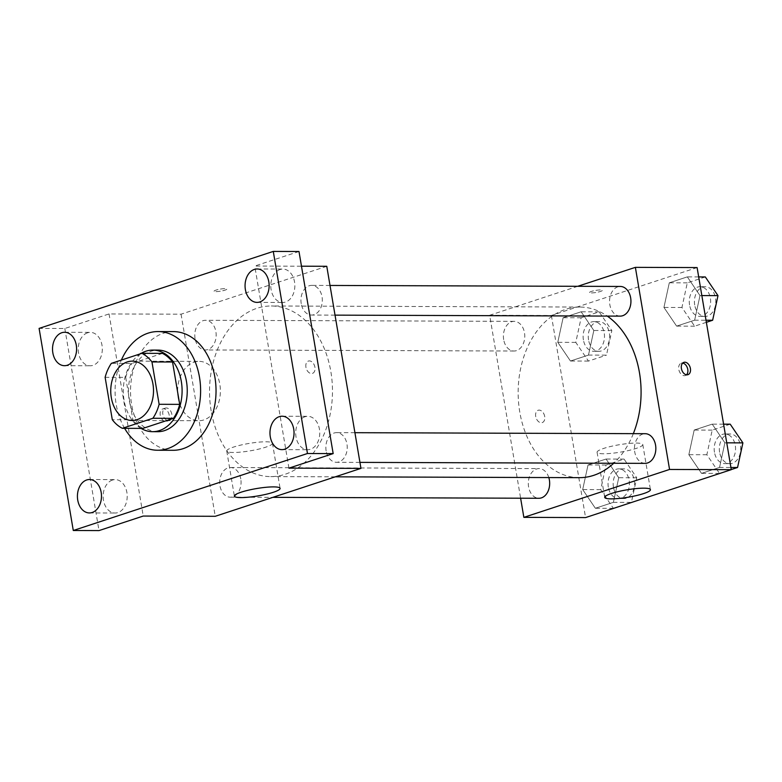 <?xml version="1.0" encoding="UTF-8"?>
<svg xmlns="http://www.w3.org/2000/svg" width="782" height="782" viewBox="0 0 782 782"><rect width="100%" height="100%" fill="white"/><g stroke="black" fill="none" stroke-linecap="round" stroke-linejoin="round"><path stroke-width="0.59" stroke-dasharray="3.91 2.93" d="M178.179 397.891A29.667 21.378 90.2 0 1 199.097 361.372A29.667 21.378 90.2 0 1 220.377 391.117A29.667 21.378 90.2 0 1 198.892 420.716A29.667 21.378 90.2 0 1 178.179 397.891M162.48 353.386L131.943 363.425L111.367 363.356M105.13 377.335L125.707 377.403L132.872 419.758L112.295 419.69M125.707 377.403A39.853 28.719 90.2 0 1 131.943 363.425M142.93 428.389A39.853 28.719 90.2 0 1 132.872 419.758M140.604 353.738A40.801 29.393 -89.8 0 0 123.312 391.313A40.801 29.393 -89.8 0 0 141.053 428.38M157.71 431.703A40.801 29.393 90.2 0 1 129.225 400.316A40.801 29.393 90.2 0 1 151.131 351.206A40.801 29.393 90.2 0 1 157.993 350.101M124.602 428.321A59.344 42.766 90.2 0 1 116.215 404.587A59.344 42.766 90.2 0 1 121.366 360.062M173.076 450.295A59.344 42.766 90.2 0 1 131.65 404.646A59.344 42.766 90.2 0 1 173.487 331.607M326.768 266.291L181.062 314.198L109.05 313.944L64.818 328.489L39.1 328.401M298.988 251.501L254.756 266.036L301.481 266.203M215.93 291.627A6.491 1.046 170.4 0 0 222.997 290.689A6.491 1.046 170.4 0 0 226.878 289.047A6.491 1.046 170.4 0 0 220.309 289.096A6.491 1.046 170.4 0 0 214.082 291.207A6.491 1.046 170.4 0 0 215.93 291.627A6.491 1.046 170.4 0 0 222.997 290.699A6.491 1.046 170.4 0 0 226.878 289.047A6.491 1.046 170.4 0 0 220.309 289.096A6.491 1.046 170.4 0 0 214.082 291.217A6.491 1.046 170.4 0 0 215.93 291.627M87.525 332.819A16.705 12.033 -89.8 0 0 78.308 350.991A16.705 12.033 -89.8 0 0 90.213 365.781A16.705 12.033 -89.8 0 0 93.019 365.331A16.705 12.033 -89.8 0 0 102.237 347.149A16.705 12.033 -89.8 0 0 90.331 332.37A16.705 12.033 -89.8 0 0 87.525 332.819M112.432 480.06A16.705 12.033 -89.8 0 0 103.214 498.242A16.705 12.033 -89.8 0 0 115.12 513.021A16.705 12.033 -89.8 0 0 117.926 512.572A16.705 12.033 -89.8 0 0 127.134 494.4A16.705 12.033 -89.8 0 0 115.237 479.61A16.705 12.033 -89.8 0 0 112.432 480.06M109.05 313.944L143.233 516.052M64.818 328.489L99.001 530.587M304.97 416.757A16.705 12.033 -89.8 0 0 295.762 434.939A16.705 12.033 -89.8 0 0 307.668 449.718A16.705 12.033 -89.8 0 0 310.474 449.269A16.705 12.033 -89.8 0 0 319.682 431.097A16.705 12.033 -89.8 0 0 307.776 416.307A16.705 12.033 -89.8 0 0 304.97 416.757M280.064 269.516A16.705 12.033 -89.8 0 0 270.855 287.688A16.705 12.033 -89.8 0 0 282.761 302.478A16.705 12.033 -89.8 0 0 285.567 302.028A16.705 12.033 -89.8 0 0 294.775 283.846A16.705 12.033 -89.8 0 0 282.879 269.067A16.705 12.033 -89.8 0 0 280.064 269.516M288.939 468.144L254.756 266.036M211.16 410.97A85.306 61.465 90.2 0 1 271.305 305.987A85.306 61.465 90.2 0 1 332.477 391.508A85.306 61.465 90.2 0 1 270.709 476.6A85.306 61.465 90.2 0 1 211.16 410.97M181.062 314.198L215.245 516.296M326.133 450.891A14.838 10.694 90.2 0 1 336.592 432.632A14.838 10.694 90.2 0 1 347.228 447.5A14.838 10.694 90.2 0 1 336.485 462.299A14.838 10.694 90.2 0 1 326.133 450.891M195.07 338.547A14.838 10.694 90.2 0 1 205.529 320.288A14.838 10.694 90.2 0 1 216.164 335.155A14.838 10.694 90.2 0 1 205.422 349.955A14.838 10.694 90.2 0 1 195.07 338.547M301.226 303.641A14.838 10.694 90.2 0 1 311.686 285.381A14.838 10.694 90.2 0 1 322.321 300.259A14.838 10.694 90.2 0 1 311.578 315.058A14.838 10.694 90.2 0 1 301.226 303.641M240.788 478.946A14.838 10.694 -89.8 0 0 230.426 467.528A14.838 10.694 -89.8 0 0 219.693 482.328A14.838 10.694 -89.8 0 0 230.328 497.205A14.838 10.694 -89.8 0 0 240.788 478.946M305.928 367.208A6.491 4.379 -108.2 0 1 308.401 361.059A6.491 4.379 -108.2 0 1 314.589 365.859A6.491 4.379 -108.2 0 1 312.458 373.395A6.491 4.379 -108.2 0 1 305.928 367.208A6.491 4.379 -108.2 0 1 308.391 361.059A6.491 4.379 -108.2 0 1 314.579 365.859A6.491 4.379 -108.2 0 1 312.448 373.395A6.491 4.379 -108.2 0 1 305.918 367.208M169.215 415.144A6.491 4.379 71.8 0 0 162.695 408.966A6.491 4.379 71.8 0 0 160.564 416.493A6.491 4.379 71.8 0 0 166.742 421.293A6.491 4.379 71.8 0 0 169.215 415.144M171.845 414.284A6.491 4.379 71.8 0 0 165.315 408.106A6.491 4.379 71.8 0 0 163.184 415.633A6.491 4.379 71.8 0 0 169.371 420.433A6.491 4.379 71.8 0 0 171.845 414.284M233.349 452.485A23.177 3.744 -9.6 0 1 226.751 451.009A23.177 3.744 -9.6 0 1 248.979 443.443A23.177 3.744 -9.6 0 1 272.468 443.277A23.177 3.744 -9.6 0 1 258.588 449.151A23.177 3.744 -9.6 0 1 233.349 452.485M579.325 477.665A85.306 61.465 90.2 0 1 519.776 412.036A85.306 61.465 90.2 0 1 579.912 307.052A85.306 61.465 90.2 0 1 607.262 316.075M633.332 433.658A85.306 61.465 90.2 0 1 613.684 463.257M548.817 477.558A14.838 10.694 -89.8 0 0 539.042 468.594A14.838 10.694 -89.8 0 0 528.3 483.393A14.838 10.694 -89.8 0 0 538.935 498.271M620.194 316.123A14.838 10.694 90.2 0 1 609.833 304.706A14.838 10.694 90.2 0 1 620.292 286.447M503.676 339.613A14.838 10.694 90.2 0 1 514.136 321.353A14.838 10.694 90.2 0 1 524.771 336.221A14.838 10.694 90.2 0 1 514.038 351.02A14.838 10.694 90.2 0 1 503.676 339.613M645.101 463.364A14.838 10.694 90.2 0 1 634.74 451.957A14.838 10.694 90.2 0 1 645.199 433.697M577.751 286.3L489.669 315.263L520.617 498.202M697.104 267.571L551.388 315.478L489.669 315.263M591.407 292.918A6.491 1.046 170.4 0 0 598.474 291.989A6.491 1.046 170.4 0 0 602.355 290.337A6.491 1.046 170.4 0 0 595.786 290.386A6.491 1.046 170.4 0 0 589.56 292.507A6.491 1.046 170.4 0 0 591.407 292.918A6.491 1.046 170.4 0 0 598.474 291.989A6.491 1.046 170.4 0 0 602.355 290.347A6.491 1.046 170.4 0 0 595.786 290.396A6.491 1.046 170.4 0 0 589.56 292.507A6.491 1.046 170.4 0 0 591.407 292.927M719.548 467.431L724.894 442.817L712.226 424.127L694.191 430.051L688.844 454.674L701.522 473.364L719.548 467.431L724.894 442.817L712.226 424.127L694.191 430.051L688.844 454.674L701.522 473.364L719.548 467.431L730.916 467.48M588.484 355.087L593.831 330.473L581.153 311.783L563.128 317.707L557.781 342.33L570.459 361.02L588.484 355.087L593.831 330.473L581.153 311.783L563.128 317.707L557.781 342.33L570.459 361.02L588.484 355.087L606.48 355.155L611.837 330.532L599.159 311.842L581.134 317.775L575.787 342.389L588.455 361.079L606.48 355.155M551.388 315.478L585.571 517.576M694.641 320.19L699.998 295.576L687.319 276.877L669.294 282.81L663.938 307.424L676.616 326.114L694.641 320.19L699.998 295.576L687.319 276.877L669.294 282.81L663.938 307.424L676.616 326.114L694.641 320.19L706.009 320.229M613.391 502.337L618.738 477.724L606.06 459.034L588.035 464.958L582.688 489.571L595.356 508.261L613.391 502.337L618.738 477.724L606.06 459.034L588.035 464.958L582.688 489.571L595.356 508.261L613.391 502.337L631.387 502.396L636.744 477.782L624.065 459.093L606.04 465.016L600.684 489.64L613.362 508.329L631.387 502.396M544.692 416.444A6.491 4.379 71.8 0 0 538.172 410.267A6.491 4.379 71.8 0 0 536.041 417.793A6.491 4.379 71.8 0 0 542.219 422.593A6.491 4.379 71.8 0 0 544.692 416.444A6.491 4.379 71.8 0 0 538.172 410.257A6.491 4.379 71.8 0 0 536.041 417.793A6.491 4.379 71.8 0 0 542.229 422.593A6.491 4.379 71.8 0 0 544.702 416.444M686.518 374.803A6.491 4.379 -108.2 0 1 685.306 375.555A6.491 4.379 -108.2 0 1 678.776 369.368A6.491 4.379 -108.2 0 1 681.249 363.219A6.491 4.379 -108.2 0 1 682.666 363.102M603.675 453.765A23.177 3.744 -9.6 0 1 597.086 452.289A23.177 3.744 -9.6 0 1 619.315 444.723A23.177 3.744 -9.6 0 1 642.794 444.557A23.177 3.744 -9.6 0 1 628.914 450.432A23.177 3.744 -9.6 0 1 603.675 453.765M608.308 487.127A14.838 10.694 90.2 0 1 618.767 468.877A14.838 10.694 90.2 0 1 629.402 483.745A14.838 10.694 90.2 0 1 618.66 498.545A14.838 10.694 90.2 0 1 608.308 487.127M636.744 477.782L618.738 477.724M624.065 459.093L606.06 459.034M606.04 465.016L588.035 464.958M600.684 489.64L582.688 489.571M613.362 508.329L595.356 508.261M613.45 487.147A14.838 10.694 90.2 0 1 623.909 468.887A14.838 10.694 90.2 0 1 634.544 483.765A14.838 10.694 90.2 0 1 623.801 498.564A14.838 10.694 90.2 0 1 613.45 487.147M730.222 424.186L712.197 430.12L706.85 454.733L719.518 473.423L731.268 469.562M714.465 452.231A14.838 10.694 90.2 0 1 724.924 433.971A14.838 10.694 90.2 0 1 735.559 448.848A14.838 10.694 90.2 0 1 724.826 463.648A14.838 10.694 90.2 0 1 714.465 452.231M726.742 442.827L724.894 442.817M723.585 424.167L712.226 424.127M712.197 430.12L694.191 430.051M706.85 454.733L688.844 454.674M719.518 473.423L701.522 473.364M719.606 452.25A14.838 10.694 90.2 0 1 730.065 433.99A14.838 10.694 90.2 0 1 740.71 448.858A14.838 10.694 90.2 0 1 729.968 463.658A14.838 10.694 90.2 0 1 719.606 452.25M583.401 339.887A14.838 10.694 90.2 0 1 593.861 321.627A14.838 10.694 90.2 0 1 604.496 336.504A14.838 10.694 90.2 0 1 593.753 351.294A14.838 10.694 90.2 0 1 583.401 339.887M611.837 330.532L593.831 330.473M599.159 311.842L581.153 311.783M581.134 317.775L563.128 317.707M575.787 342.389L557.781 342.33M588.455 361.079L570.459 361.02M588.543 339.906A14.838 10.694 90.2 0 1 599.002 321.646A14.838 10.694 90.2 0 1 609.647 336.514A14.838 10.694 90.2 0 1 598.904 351.313A14.838 10.694 90.2 0 1 588.543 339.906M705.315 276.945L687.29 282.869L681.943 307.492L694.621 326.182L706.361 322.321M689.558 304.98A14.838 10.694 90.2 0 1 700.017 286.72A14.838 10.694 90.2 0 1 710.662 301.598A14.838 10.694 90.2 0 1 699.919 316.397A14.838 10.694 90.2 0 1 689.558 304.98M701.835 295.576L699.998 295.576M698.688 276.916L687.319 276.877M687.29 282.869L669.294 282.81M681.943 307.492L663.938 307.424M694.621 326.182L676.616 326.114M694.699 305A14.838 10.694 90.2 0 1 705.159 286.74A14.838 10.694 90.2 0 1 715.804 301.617A14.838 10.694 90.2 0 1 705.061 316.417A14.838 10.694 90.2 0 1 694.699 305M132.031 420.481L198.892 420.716M132.236 361.137L199.097 361.372M257.043 302.39L282.761 302.478M257.161 268.979L282.879 269.067M64.495 365.693L90.213 365.781M64.613 332.282L90.331 332.37M89.402 512.933L115.12 513.021M89.519 479.522L115.237 479.61M281.95 449.63L307.668 449.718M282.058 416.22L307.776 416.307M165.315 408.106L162.695 408.966M169.371 420.433L166.742 421.293M226.751 451.009L234.375 496.101M272.468 443.277L280.093 488.369M579.912 307.052L271.305 305.987M335.312 476.825L270.709 476.6M230.328 497.205L272.869 497.352M230.426 467.528L539.042 468.594M330.004 285.45L311.686 285.381M335.028 315.136L311.578 315.058M514.136 321.353L205.529 320.288M514.038 351.02L205.422 349.955M354.911 432.69L336.592 432.632M359.935 462.387L336.485 462.299M685.306 375.555L687.935 374.686M681.249 363.219L683.879 362.359M597.086 452.289L604.711 497.381M642.794 444.557L650.428 489.649M623.909 468.887L618.767 468.877M623.801 498.564L618.66 498.545M730.065 433.99L724.924 433.971M729.968 463.658L724.826 463.648M599.002 321.646L593.861 321.627M598.904 351.313L593.753 351.294M705.159 286.74L700.017 286.72M705.061 316.417L699.919 316.397"/><path stroke-width="1.17" d="M111.318 397.657A29.667 21.378 90.2 0 1 132.236 361.137A29.667 21.378 90.2 0 1 153.507 390.883A29.667 21.378 90.2 0 1 132.031 420.481A29.667 21.378 90.2 0 1 111.318 397.657M122.354 428.311L152.891 418.272A39.853 28.719 90.2 0 0 159.127 404.294L151.962 361.939A39.853 28.719 90.2 0 0 141.904 353.317L111.367 363.356A39.853 28.719 90.2 0 0 105.13 377.335L112.295 419.69A39.853 28.719 90.2 0 0 122.354 428.311L142.93 428.389L173.467 418.35L152.891 418.272M173.467 418.35A39.853 28.719 90.2 0 0 179.704 404.362L172.539 362.007A39.853 28.719 90.2 0 0 162.48 353.386L141.904 353.317M141.053 428.38A40.801 29.393 -89.8 0 0 152.568 431.684A40.801 29.393 -89.8 0 0 182.098 390.99A40.801 29.393 -89.8 0 0 152.842 350.082A40.801 29.393 -89.8 0 0 145.99 351.186A40.801 29.393 -89.8 0 0 140.604 353.738M152.842 350.082L157.993 350.101A40.801 29.393 90.2 0 1 187.25 391A40.801 29.393 90.2 0 1 157.71 431.703L152.568 431.684M172.539 362.007L151.962 361.939M179.704 404.362L159.127 404.294M121.366 360.062A59.344 42.766 90.2 0 1 158.052 331.558A59.344 42.766 90.2 0 1 200.612 391.049A59.344 42.766 90.2 0 1 157.641 450.246A59.344 42.766 90.2 0 1 124.602 428.321M158.052 331.558L173.487 331.607A59.344 42.766 90.2 0 1 216.037 391.108A59.344 42.766 90.2 0 1 173.076 450.295L157.641 450.246M284.756 449.181A16.705 12.033 90.2 0 1 281.95 449.63A16.705 12.033 90.2 0 1 269.966 432.886A16.705 12.033 90.2 0 1 282.058 416.22A16.705 12.033 90.2 0 1 293.964 431.009A16.705 12.033 90.2 0 1 284.756 449.181M92.208 512.484A16.705 12.033 90.2 0 1 89.402 512.933A16.705 12.033 90.2 0 1 77.418 496.189A16.705 12.033 90.2 0 1 89.519 479.522A16.705 12.033 90.2 0 1 101.416 494.312A16.705 12.033 90.2 0 1 92.208 512.484M67.301 365.243A16.705 12.033 90.2 0 1 64.495 365.693A16.705 12.033 90.2 0 1 52.521 348.938A16.705 12.033 90.2 0 1 64.613 332.282A16.705 12.033 90.2 0 1 76.519 347.061A16.705 12.033 90.2 0 1 67.301 365.243M259.849 301.94A16.705 12.033 90.2 0 1 257.043 302.39A16.705 12.033 90.2 0 1 245.059 285.635A16.705 12.033 90.2 0 1 257.161 268.979A16.705 12.033 90.2 0 1 269.057 283.758A16.705 12.033 90.2 0 1 259.849 301.94M273.28 251.413L39.1 328.401L73.283 530.499L307.463 453.511L273.28 251.413L298.988 251.501L333.171 453.599L307.463 453.511M73.283 530.499L99.001 530.587L143.233 516.052L215.245 516.296L360.952 468.389L326.768 266.291L301.481 266.203M360.952 468.389L288.939 468.144L333.171 453.599M240.973 497.587A23.177 3.744 -9.6 0 1 234.375 496.101A23.177 3.744 -9.6 0 1 256.613 488.545A23.177 3.744 -9.6 0 1 280.093 488.369A23.177 3.744 -9.6 0 1 266.212 494.253A23.177 3.744 -9.6 0 1 240.973 497.587M607.262 316.075A85.306 61.465 90.2 0 1 633.332 433.658M613.684 463.257A85.306 61.465 90.2 0 1 579.325 477.665L335.312 476.825M272.869 497.352L538.935 498.271A14.838 10.694 -89.8 0 0 549.394 480.011A14.838 10.694 -89.8 0 0 548.817 477.558M330.004 285.45L620.292 286.447A14.838 10.694 90.2 0 1 630.937 301.324A14.838 10.694 90.2 0 1 620.194 316.123L335.028 315.136M354.911 432.69L645.199 433.697A14.838 10.694 90.2 0 1 655.844 448.565A14.838 10.694 90.2 0 1 645.101 463.364L359.935 462.387M520.617 498.202L523.852 517.361L669.558 469.454L635.375 267.356L577.751 286.3M523.852 517.361L585.571 517.576L731.287 469.669L697.104 267.571L635.375 267.356M731.287 469.669L669.558 469.454M611.309 498.867A23.177 3.744 -9.6 0 1 604.711 497.381A23.177 3.744 -9.6 0 1 626.949 489.825A23.177 3.744 -9.6 0 1 650.428 489.649A23.177 3.744 -9.6 0 1 636.548 495.534A23.177 3.744 -9.6 0 1 611.309 498.867M681.405 368.508A6.491 4.379 -108.2 0 1 683.879 362.359A6.491 4.379 -108.2 0 1 690.066 367.159A6.491 4.379 -108.2 0 1 687.935 374.686A6.491 4.379 -108.2 0 1 681.405 368.508M682.666 363.102A6.491 4.379 -108.2 0 1 687.437 368.019A6.491 4.379 -108.2 0 1 686.518 374.803M731.268 469.562L737.553 467.499L742.9 442.876L730.222 424.186L723.585 424.167M742.9 442.876L726.742 442.827M737.553 467.499L730.916 467.48M706.361 322.321L712.646 320.249L717.993 295.635L705.315 276.945L698.688 276.916M717.993 295.635L701.835 295.576M712.646 320.249L706.009 320.229"/></g></svg>
